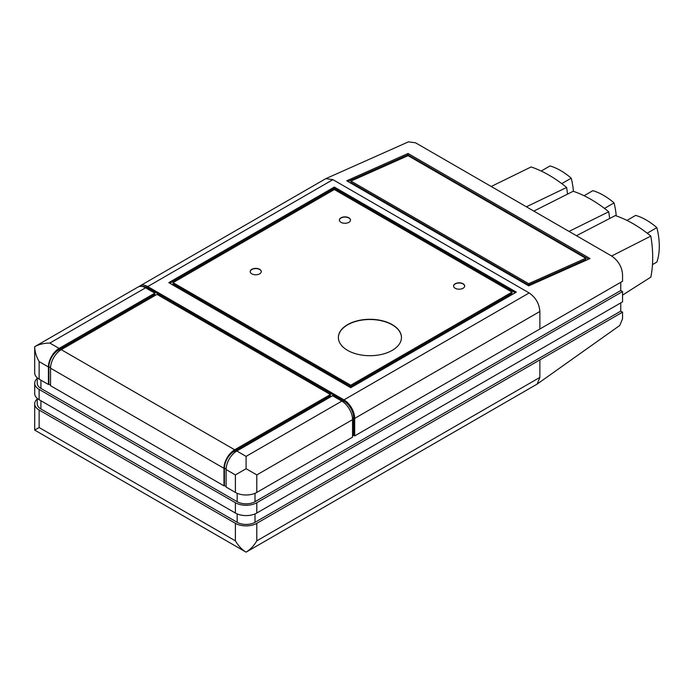<?xml version="1.0" encoding="UTF-8"?>
<svg xmlns="http://www.w3.org/2000/svg" width="694" height="694" viewBox="0 0 694 694"><rect width="100%" height="100%" fill="white"/><g stroke="black" fill="none" stroke-linecap="round" stroke-linejoin="round"><path stroke-width="1.04" d="M352.483 418.439L353.61 417.788L353.61 435.303L354.677 435.919L354.677 418.404A15.138 8.744 -120 0 0 343.972 399.865L147.718 286.561A15.138 8.744 -120 0 0 140.145 285.807A15.138 8.744 -120 0 0 139.156 286.561M354.677 435.919L539.871 328.999L539.871 311.485C539.238 303.616 535.664 297.431 529.166 292.946L332.912 179.642L325.816 178.653L140.145 285.807M154.857 293.154L59.12 348.423A15.138 8.744 120 0 0 48.415 366.97L39.133 361.609C36.244 356.499 34.769 351.52 34.7 346.688L34.7 372.938A15.138 8.744 0 0 0 39.133 379.124L48.415 384.476L48.875 384.207L48.875 366.701A13.628 7.868 120 0 1 58.513 350.01L154.857 294.386L154.857 293.154L145.575 287.793A15.138 8.744 -120 0 0 138.011 287.047L34.7 346.688C38.916 344.328 43.965 343.122 49.838 343.07L145.575 287.793M234.676 449.781A15.138 8.744 120 0 0 223.971 468.329L50.549 368.202A15.138 8.744 120 0 1 61.254 349.663L156.991 294.386L330.413 394.513L234.676 449.781L61.254 349.663M341.83 401.106L332.556 395.745L236.819 451.022A15.138 8.744 120 0 0 226.114 469.56L226.114 487.075L235.387 492.428A15.138 8.744 0 0 0 256.797 492.428L352.535 437.159L352.535 419.644A15.138 8.744 -120 0 0 341.83 401.106L246.092 456.374L246.092 468.736L256.797 474.913L352.535 419.644M34.7 430.098L246.092 552.146C241.937 549.665 238.372 545.9 235.387 540.843L39.133 427.539L34.7 430.098L34.7 403.847A15.138 8.744 0 0 0 39.133 410.024L39.133 427.539M611.64 256.017L650.842 236.09C653.314 251.193 653.314 264.874 650.842 277.123L622.544 295.106M588.616 259.174L407.916 154.849L347.937 181.498M350.982 181.082L350.86 182.392L528.559 284.982L585.632 259.625L585.753 258.263L528.681 283.673L350.982 181.082L408.055 155.664L585.753 258.263M590.021 258.55L528.689 285.859L346.714 180.796L408.046 153.487L590.021 258.55M616.237 215.886A66.546 38.422 -120 0 0 614.051 202.9L604.491 208.417M614.051 202.9A62.729 36.218 -120 0 0 592.858 190.659L584.088 195.725M573.435 191.336A66.546 38.422 -120 0 0 571.231 178.176L561.767 183.641M571.231 178.176A62.729 36.218 -120 0 0 550.038 165.944L541.199 171.045M325.816 178.653L408.445 141.854L415.585 142.825L611.839 256.129C618.501 260.97 622.067 267.147 622.544 274.677L622.544 281.27L539.871 328.999M609.688 218.48L608.733 211.774L569.019 231.406M608.733 211.774C596.892 202.093 585.042 195.248 573.201 191.258L533.842 211.097M567.571 194.094L566.634 187.467L526.39 206.795M566.634 187.467C554.784 177.777 542.942 170.941 531.092 166.95L491.213 186.486M647.207 233.201L656.871 227.623A66.546 38.422 -120 0 1 656.871 262.063L652.481 264.605M656.871 227.623A62.729 36.218 -120 0 0 635.678 215.383L626.968 220.414M650.842 236.09C639.001 226.4 627.15 219.556 615.3 215.565L576.462 235.708M39.133 389.421L235.387 502.725A15.138 8.744 0 0 0 256.797 502.725L622.544 291.567L622.544 301.864L256.797 513.031A15.138 8.744 0 0 1 235.387 513.031L39.133 399.727A15.138 8.744 0 0 1 34.7 393.541L34.7 383.244A15.138 8.744 0 0 0 39.133 389.421L39.133 399.727M37.224 377.77L37.224 383.244A12.613 7.287 0 0 0 40.92 388.388L237.174 501.701A12.613 7.287 0 0 0 255.01 501.701L620.766 290.534L620.766 282.293M246.092 468.736L235.387 474.913L226.114 469.56M39.133 410.024L235.387 523.328A15.138 8.744 0 0 0 256.797 523.328L539.871 359.9L539.871 377.415L537.13 384.094L619.794 325.443L622.544 318.763L622.544 312.17L539.871 359.9M256.797 523.328L256.797 540.843C253.813 545.9 250.248 549.665 246.092 552.146L537.13 384.094M223.971 468.329L223.971 485.835L50.549 385.717L50.549 368.202M223.971 485.835L224.431 485.566L224.431 468.06A13.628 7.868 120 0 1 234.069 451.369L330.413 395.745L330.413 394.513M48.415 384.476L48.415 366.97M516.319 292.122L334.334 187.059L168.772 282.649L350.748 387.712L516.319 292.122M37.224 378.412A15.138 8.744 0 0 0 34.7 383.244M37.224 399.015A15.138 8.744 0 0 0 34.7 403.847M622.544 291.567L620.766 290.534M622.544 312.17L620.766 311.138L255.01 522.304L255.01 513.916M620.766 311.138L620.766 302.896M37.224 398.373L37.224 403.847A12.613 7.287 0 0 0 40.92 408.992L237.174 522.304A12.613 7.287 0 0 0 255.01 522.304M261.282 271.684A5.552 3.201 0 0 0 255.739 268.578A5.552 3.201 0 0 0 250.187 271.684M350.487 220.18A5.552 3.201 0 0 0 344.944 217.075A5.552 3.201 0 0 0 339.392 220.18M341.014 222.34A5.552 3.201 0 0 0 347.069 223.034A5.552 3.201 0 0 0 350.496 220.076A5.552 3.201 0 0 0 344.944 216.875A5.552 3.201 0 0 0 339.392 220.076A5.552 3.201 0 0 0 341.014 222.34M464.676 286.102A5.552 3.201 0 0 0 459.124 283.005A5.552 3.201 0 0 0 453.581 286.102M455.203 288.262A5.552 3.201 0 0 0 461.25 288.964A5.552 3.201 0 0 0 464.676 285.997A5.552 3.201 0 0 0 459.124 282.796A5.552 3.201 0 0 0 453.572 285.997A5.552 3.201 0 0 0 455.203 288.262M401.462 337.605A31.542 18.209 0 0 0 369.919 319.5A31.542 18.209 0 0 0 338.377 337.605M347.616 350.375A31.542 18.209 0 0 0 381.986 354.322A31.542 18.209 0 0 0 401.462 337.501A31.542 18.209 0 0 0 369.919 319.292A31.542 18.209 0 0 0 338.377 337.501A31.542 18.209 0 0 0 347.616 350.375M224.431 485.566L226.114 486.537M48.875 384.207L50.549 385.179M146.642 288.418L147.718 287.793A13.628 7.868 -120 0 0 142.539 286.553M147.718 287.793L343.972 401.106A13.628 7.868 -120 0 1 353.61 417.788M352.535 435.919L353.61 435.303M515.252 292.738L334.334 188.291L169.839 283.265M173.049 282.649L173.049 283.881L350.748 386.48L512.033 293.362L512.033 292.122L334.334 189.531L173.049 282.649L350.748 385.239L512.033 292.122M334.334 188.291L334.334 187.059M350.748 386.48L350.748 385.239M251.809 273.844A5.552 3.201 0 0 0 257.856 274.538A5.552 3.201 0 0 0 261.282 271.58A5.552 3.201 0 0 0 255.739 268.37A5.552 3.201 0 0 0 250.187 271.58A5.552 3.201 0 0 0 251.809 273.844M528.681 283.673L528.559 284.982M408.046 153.487L407.916 154.849M354.677 418.404L539.871 311.485M59.12 348.423L49.838 343.07M246.092 456.374L236.819 451.022M40.92 380.156L40.92 388.388M237.174 493.313L237.174 501.701M255.01 493.313L255.01 501.701M39.133 361.609L39.133 379.124M235.387 474.913L235.387 492.428M256.797 474.913L256.797 492.428M235.387 523.328L235.387 540.843M235.387 502.725L235.387 513.031M256.797 502.725L256.797 513.031M343.972 399.865L529.166 292.946M147.718 286.561L332.912 179.642M256.797 540.843L539.871 377.415M237.174 522.304L237.174 513.916M40.92 408.992L40.92 400.75M234.069 451.369L235.257 452.054M224.431 468.06L226.123 469.031M58.513 350.01L59.693 350.696M48.875 366.701L50.558 367.673M342.853 401.748L343.972 401.106"/></g></svg>
